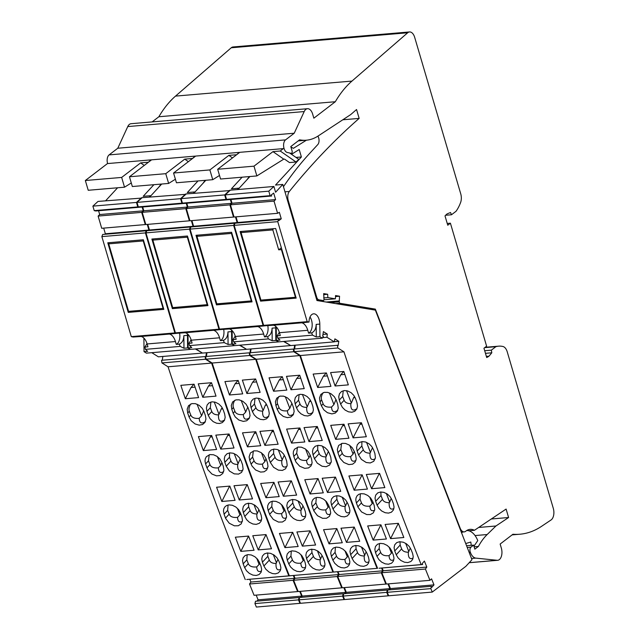 <?xml version="1.0" encoding="UTF-8"?>
<svg xmlns="http://www.w3.org/2000/svg" width="639" height="639" viewBox="0 0 639 639"><rect width="100%" height="100%" fill="white"/><g stroke="black" fill="none" stroke-linecap="round" stroke-linejoin="round"><path stroke-width="0.96" d="M251.806 301.001L251.303 300.913L231.438 233.419L231.709 232.74M197.427 235.168L196.948 236.35L231.438 233.419M196.948 236.35L216.813 303.852L220.854 304.515M251.303 300.913L216.813 303.852M207.691 304.747L207.188 304.667L187.323 237.173L187.602 236.494M153.32 238.922L152.833 240.104L187.323 237.173M152.833 240.104L172.698 307.607L176.739 308.27M207.188 304.667L172.698 307.607M241.542 231.414L241.055 232.604L260.92 300.098L264.961 300.761M295.913 297.247L260.92 300.098M295.41 297.159L281.408 249.593L278.692 249.825L272.821 229.896L273.308 228.714M241.055 232.604L272.821 229.896M278.692 249.825L281.352 247.78M163.584 308.501L163.081 308.421L143.216 240.927L143.495 240.248M109.205 242.676L108.726 243.858L143.216 240.927M108.726 243.858L128.591 311.353L132.632 312.024M163.081 308.421L128.591 311.353M337.847 347.975L343.95 351.817L300.378 355.524L294.283 351.682L337.847 347.975L337.44 345.316L338.103 345.731L338.782 341.314L334.9 338.87L334.261 341.865L326.96 337.256L327.28 334.061L323.398 331.609L322.719 336.034L323.382 336.449L322.304 338.167L319.931 336.673L319.812 324.093A9.497 5.36 85.1 0 0 313.605 313.821A9.497 5.36 85.1 0 0 309.004 322.064L307.191 321.657L263.627 325.363L265.441 325.77L273.452 325.211A12.365 6.981 85.1 0 1 279.451 332.703L280.289 335.539L277.23 335.794L279.323 332.288M343.95 351.817A2539.019 1434.299 85.1 0 0 421.157 564.596L422.659 564.533L422.243 563.51L424.392 561.066L426.812 567.073L383.248 570.779L382.122 567.983M430.838 588.615A2539.019 1434.299 85.1 0 0 432.252 592.081L388.688 595.788A2539.019 1434.299 85.1 0 1 387.274 592.321L430.838 588.615L431.429 586.29L431.836 587.313L433.985 584.869L431.565 578.854L429.959 580.324L425.406 569.037L426.812 567.073M432.252 592.081L465.863 566.322L471.973 559.692L375.357 310.123L316.952 300.53L282.789 184.439L275.529 185.054L301.392 156.97L299.204 149.518L291.528 154.311M273.907 186.468L268.787 191.173L225.224 194.879L230.336 190.174L273.907 186.468L275.601 192.243L282.789 184.439M268.787 191.173L270.105 195.662L271.647 196.005L228.083 199.711L226.541 199.368L270.105 195.662M263.627 325.363L234.193 225.359L277.757 221.653L278.564 219.512L278.892 220.615L281.256 218.802L279.347 212.308L277.606 213.314L274.019 201.117L275.593 199.576L273.684 193.09L271.319 194.895L271.647 196.005M277.757 221.653L307.191 321.657M322.304 338.167L278.732 341.873L276.368 340.379L276.248 327.799A9.497 5.36 85.1 0 0 276.208 326.825M234.193 225.359L235 223.219L278.564 219.512M236.989 223.043L237.684 222.508L236.023 216.853M277.606 213.314L234.042 217.02L230.447 204.823L232.029 203.282L230.911 199.472M225.224 194.879L226.541 199.368M237.956 189.527L249.929 176.524M217.683 169.263L220.551 179.024L256.862 175.933L253.987 166.172L217.683 169.263L239.785 152.322L283.349 148.615L280.225 151.012L296.009 161.994L289.475 162.554L284.491 159.087L283.764 159.151L256.862 175.933M387.274 592.321L387.857 589.997L431.429 586.29M389.279 589.877L390.421 588.575L388.512 583.854M429.959 580.324L386.395 584.03L381.842 572.744L383.248 570.779M422.659 564.533L379.095 568.239L421.157 564.596M300.378 355.524A2539.019 1434.299 85.1 0 0 377.593 568.303M294.283 351.682L293.876 349.022L337.44 345.316M294.611 348.958L295.186 345.188M334.261 341.865L290.697 345.571L284.115 341.418M327.28 334.061L322.967 334.429M326.96 337.256L322.639 337.632M281.256 218.802L237.684 222.508M275.593 199.576L232.029 203.282M274.019 201.117L230.447 204.823M296.009 157.426L301.392 156.97M290.913 146.994L293.397 148.32L306.424 140.197M283.452 186.708A462.324 261.167 85.1 0 1 309.955 153.08L317.799 144.566A5.296 2.995 85.1 0 0 317.871 136.155M465.719 543.541L470.807 542.04L471.247 545.323M473.962 546.201L477.772 540.586A21.199 11.973 85.1 0 0 466.718 530.538M462.636 532.023A21.199 11.973 85.1 0 0 462.452 532.159L461.574 532.838M425.406 569.037L381.842 572.744M390.421 588.575L433.985 584.869M361.89 441.637L361.826 445.998L357.161 451.062L356.578 447.731L357.281 444.76L359.334 442.515L362.193 441.605L365.516 441.988L369.007 443.77L371.722 446.445L373.503 449.672A2539.019 1434.299 85.1 0 0 374.901 453.562L375.42 457.796L373.759 461.294L370.245 462.963L366.195 462.492L361.418 459.417L358.567 454.952L363.303 449.808C364.238 452.037 366.474 453.155 369.997 453.155L372.569 447.691M357.161 451.062A2539.019 1434.299 85.1 0 0 358.567 454.952M366.331 474.489L379.582 473.363A2539.019 1434.299 85.1 0 0 384.846 487.597L371.594 488.723A2539.019 1434.299 85.1 0 1 366.331 474.489M398.353 523.341L398.345 523.333A2539.019 1434.299 85.1 0 0 403.824 537.503L390.573 538.629A2539.019 1434.299 85.1 0 1 385.101 524.459L398.353 523.333L390.573 538.629M394.742 550.962A2539.019 1434.299 85.1 0 0 396.236 554.756L398.089 557.895L400.885 560.491L404.431 562.2L407.778 562.576L410.885 561.505L412.618 559.492L413.241 556.609L412.57 553.366A2539.019 1434.299 85.1 0 1 411.077 549.572L409.232 546.425L406.444 543.821L403.289 542.215L399.567 541.728L396.723 542.623L394.718 544.819L394.079 547.719L394.742 550.962L400.174 545.067L399.982 541.704M375.652 501.335A2539.019 1434.299 85.1 0 0 377.098 505.177L378.919 508.364L381.683 510.992L385.197 512.734L388.536 513.109L391.387 512.206L393.408 509.994L394.063 507.07L393.44 503.788A2539.019 1434.299 85.1 0 1 391.995 499.946L390.181 496.759L387.426 494.123L383.911 492.373L380.58 491.99L377.729 492.901L375.7 495.121L375.029 498.045L375.652 501.335L380.996 495.529L380.852 491.974M313.158 374.071L326.409 372.944A2539.019 1434.299 85.1 0 0 330.93 386.355L317.679 387.482A2539.019 1434.299 85.1 0 1 313.158 374.071M335.667 439.336L348.918 438.21A2539.019 1434.299 85.1 0 1 343.982 424.224L330.73 425.35A2539.019 1434.299 85.1 0 0 335.667 439.336L342.56 425.766L343.982 424.224M323.118 403.832L321.649 400.022L320.027 401.779L319.508 397.937L320.858 394.407L324.133 392.362L327.727 392.394L331.05 393.784L334.293 396.675L336.37 400.389A2539.019 1434.299 85.1 0 0 337.719 404.327L338.247 408.161L337.336 411.061L335.195 413.121L331.905 413.904L327.44 412.706L323.813 409.839L321.385 405.717L323.118 403.832C324.261 406.436 327.072 407.506 331.545 407.059C331.833 411.812 333.901 412.89 337.727 410.294M320.027 401.779A2539.019 1434.299 85.1 0 0 321.385 405.717M342.296 453.363L340.819 449.552L337.919 452.7L337.336 449.369L338.662 445.431L342.256 443.33L345.523 443.426L349.317 445.095L352.145 447.651L354.262 451.31A2539.019 1434.299 85.1 0 0 355.659 455.2L356.227 458.986L355.132 462.197L352.64 464.17L348.83 464.585L343.83 462.484L340.204 458.475L339.325 456.589L342.296 453.363C343.439 455.966 346.242 457.045 350.715 456.589C350.955 460.911 352.704 462.197 355.963 460.447M337.919 452.7A2539.019 1434.299 85.1 0 0 339.325 456.589M362.153 474.841A2539.019 1434.299 85.1 0 0 367.417 489.083L354.166 490.209A2539.019 1434.299 85.1 0 1 348.902 475.967L362.153 474.841L354.166 490.209M367.673 525.945L380.924 524.819A2539.019 1434.299 85.1 0 0 386.403 538.989L373.152 540.115A2539.019 1434.299 85.1 0 1 367.673 525.945M376.994 556.393L378.847 559.532L381.643 562.128L385.189 563.838L388.536 564.213L391.643 563.143L393.376 561.13L393.999 558.246L393.328 555.003A2539.019 1434.299 85.1 0 1 391.835 551.209L389.99 548.062L387.202 545.458L383.664 543.733L380.325 543.366L377.481 544.26L375.476 546.457L374.837 549.356L375.5 552.599A2539.019 1434.299 85.1 0 0 376.994 556.393L380.644 552.423C381.787 555.027 384.598 556.106 389.063 555.65C389.279 559.756 390.868 561.122 393.848 559.764M361.474 502.893L359.997 499.083L356.41 502.973L355.803 500.145L356.011 497.933L357.065 495.8L358.759 494.37L360.987 493.667L364.294 493.899L367.737 495.457L370.596 497.973L372.753 501.583A2539.019 1434.299 85.1 0 0 374.198 505.425L374.766 509.602L373.36 512.829L370.324 514.587L366.714 514.563L361.578 511.959L358.048 507.286L357.856 506.815L361.474 502.893C362.617 505.497 365.42 506.575 369.893 506.12C370.101 510.21 371.69 511.583 374.654 510.234M356.41 502.973A2539.019 1434.299 85.1 0 0 357.856 506.815M330.587 372.593L343.838 371.467A2539.019 1434.299 85.1 0 0 348.351 384.87L335.1 385.996A2539.019 1434.299 85.1 0 1 330.587 372.593M348.159 423.865L361.41 422.738A2539.019 1434.299 85.1 0 0 366.347 436.725L353.095 437.851A2539.019 1434.299 85.1 0 1 348.159 423.865M355.611 398.752L353.87 395.469L351.178 392.753L347.72 390.964L344.405 390.565L341.538 391.483L339.461 393.752L338.726 396.763L339.269 400.142A2539.019 1434.299 85.1 0 0 340.627 404.08L342.368 407.347L345.068 410.054L348.535 411.843L351.857 412.235L354.717 411.316L356.786 409.056L357.513 406.061L356.961 402.69A2539.019 1434.299 85.1 0 1 355.611 398.752M375.205 458.81C371.483 460.743 369.749 458.858 369.997 453.155M366.546 442.364L370.516 452.612M361.826 445.998L363.303 449.808M379.726 473.763L379.159 473.811L371.594 488.723M379.159 473.811L379.574 473.363M400.174 545.067L401.651 548.877C402.586 551.106 404.822 552.216 408.353 552.216C408.089 557.655 409.671 559.628 413.09 558.127M410.366 548.086L408.353 552.216M408.864 551.681L405.621 543.294M386.307 493.404L389.686 502.15L391.26 498.38M393.896 508.604C390.493 510.09 388.919 508.117 389.175 502.685C385.644 502.685 383.416 501.575 382.473 499.339L380.996 495.529M389.175 502.685L389.686 502.15M327.4 375.892L323.382 376.227L326.265 372.96M323.382 376.227L317.679 387.482M344.469 425.598L342.56 425.766M336.018 399.503L333.917 404.567L331.545 407.059M323.038 392.729C321.385 395.597 320.922 398.025 321.649 400.022M329.412 392.945L333.917 404.567M349.709 445.367L353.087 454.097L350.715 456.589M354.254 451.302L353.087 454.097M341.553 443.498L340.819 449.552M362.305 475.248L361.738 475.296M380.908 524.827L373.152 540.115M379.502 543.477L379.167 548.613L380.644 552.423M392.042 551.721L391.435 553.158L389.063 547.032M391.435 553.158L389.063 555.65M369.709 497.03L372.265 503.628L369.893 506.12M372.92 502.046L372.265 503.628M360.404 493.763L359.997 499.083M344.828 374.406L340.811 374.75L335.1 385.996M340.811 374.75L343.694 371.475M361.89 424.12L359.989 424.28L353.095 437.851M359.989 424.28L361.402 422.738M346.538 390.669L351.338 403.081L353.591 397.69L354.605 396.579M356.969 408.664C352.64 411.516 350.587 409.839 350.827 403.624C347.296 403.624 345.068 402.506 344.125 400.278L342.648 396.468L343.223 390.764M355.124 397.554L353.591 397.69M350.827 403.624L351.338 403.081M253.987 166.172L272.965 151.627L283.764 159.151M289.643 152.993L298.836 159.399L296.009 161.994M272.965 151.627L280.225 151.012M260.584 301.137L296.169 298.109L275.681 228.514L240.104 231.542L260.584 301.137M277.23 335.794L277.733 338.095L312.503 335.14L311.664 332.863L308.605 333.127L307.766 330.291A12.365 6.981 85.1 0 0 301.776 322.807L309.004 322.064M277.733 338.095L279.994 340.068L276.368 340.379M308.605 333.127A9.497 5.36 85.1 0 0 312.128 326.297A9.497 5.36 85.1 0 0 310.035 316.976M311.664 332.863C314.548 331.545 316.049 328.718 316.185 324.396L319.812 324.093M312.503 335.14L316.297 336.985L316.185 324.396M319.931 336.673L316.297 336.985M338.782 341.314L334.301 341.697M278.364 341.641L275.816 340.427L275.705 327.839A9.497 5.36 85.1 0 0 275.617 326.297M290.226 345.268L283.564 341.466M294.068 349.006L294.643 345.236M293.74 351.73L299.835 355.572L256.271 359.278L250.176 355.436L293.74 351.73L293.333 349.07L293.94 349.453M299.835 355.572A2539.019 1434.299 85.1 0 0 377.05 568.351L333.478 572.057L377.05 568.351M386.26 583.703L385.844 584.078L381.299 572.792L382.697 570.827L381.579 568.031M388.728 589.925L389.87 588.623L387.969 583.902M386.731 592.369A2539.019 1434.299 85.1 0 0 388.145 595.836L344.573 599.542A2539.019 1434.299 85.1 0 1 343.159 596.075L386.731 592.369L387.314 590.045L387.641 590.859M388.145 595.836L388.568 595.508M238.802 188.609L238.674 188.193L231.414 188.809L242.117 177.187M237.412 189.567L238.674 188.193M229.792 190.222L224.68 194.927L181.109 198.633L186.229 193.929L229.896 190.574M224.68 194.927L225.998 199.416L227.532 199.759L183.968 203.466L182.434 203.122L225.998 199.416M233.97 216.789L233.499 217.068L229.904 204.871L231.486 203.33L230.359 199.52M236.446 223.091L237.141 222.556L235.479 216.901M233.65 225.407L263.084 325.411L219.512 329.117L190.079 229.113L233.65 225.407L234.449 223.259L234.681 224.049M263.084 325.411L264.897 325.818A9.497 5.36 85.1 0 1 264.897 325.65M278.189 341.921L234.625 345.627L232.253 344.133L232.133 331.545A9.497 5.36 85.1 0 0 232.101 330.579M219.512 329.117L221.334 329.524L229.345 328.965A12.365 6.981 85.1 0 1 235.344 336.449L236.174 339.285L233.115 339.549L235.216 336.042M190.079 229.113L190.885 226.965L234.449 223.259M192.874 226.797L193.577 226.262L191.916 220.607M233.499 217.068L189.927 220.774L186.34 208.578L187.922 207.036L186.796 203.226M181.109 198.633L182.434 203.122M193.841 193.274L205.814 180.278M173.568 173.017L176.444 182.77L212.747 179.687L209.88 169.926L173.568 173.017L195.678 156.076L239.242 152.37L236.366 154.942M343.159 596.075L343.75 593.751L387.314 590.045M345.164 593.631L346.306 592.329L344.405 587.608M385.844 584.078L342.28 587.784L337.727 576.498L339.133 574.533L338.007 571.737M256.271 359.278A2539.019 1434.299 85.1 0 0 333.478 572.057M250.176 355.436L249.761 352.776L293.333 349.07M250.504 352.712L251.079 348.942M290.154 345.611L246.582 349.325L240 345.172M237.141 222.556L193.577 226.262M231.486 203.33L187.922 207.036M229.904 204.871L186.34 208.578M381.299 572.792L337.727 576.498M346.306 592.329L389.87 588.623M382.697 570.827L339.133 574.533M317.783 445.383L317.711 449.752L313.054 454.816L312.471 451.485L313.174 448.514L315.219 446.27L318.078 445.351L321.401 445.742L324.892 447.516L327.615 450.191L329.389 453.426A2539.019 1434.299 85.1 0 0 330.786 457.316L331.314 461.55L329.644 465.048L326.138 466.718L322.08 466.246L317.303 463.171L314.452 458.706L319.188 453.562C320.131 455.791 322.36 456.909 325.89 456.909L328.454 451.446M313.054 454.816A2539.019 1434.299 85.1 0 0 314.452 458.706M322.216 478.244L335.467 477.117A2539.019 1434.299 85.1 0 0 340.731 491.351L327.48 492.477A2539.019 1434.299 85.1 0 1 322.216 478.244M354.222 527.095L354.238 527.087A2539.019 1434.299 85.1 0 0 359.717 541.257L346.466 542.383A2539.019 1434.299 85.1 0 1 340.986 528.213L354.238 527.087L346.466 542.383M350.635 554.716A2539.019 1434.299 85.1 0 0 352.129 558.51L353.982 561.649L357.225 564.541L360.324 565.954L363.663 566.322L366.77 565.259L368.503 563.239L369.126 560.355L368.463 557.12A2539.019 1434.299 85.1 0 1 366.97 553.326L365.117 550.179L362.329 547.575L358.798 545.85L355.452 545.482L352.608 546.377L350.603 548.574L349.972 551.465L350.635 554.716L356.067 548.821L355.875 545.458M331.545 505.09A2539.019 1434.299 85.1 0 0 332.991 508.932L334.804 512.119L337.568 514.746L341.09 516.488L344.429 516.863L347.281 515.961L349.293 513.748L349.956 510.825L349.325 507.542A2539.019 1434.299 85.1 0 1 347.88 503.7L345.723 500.089L342.871 497.565L339.421 496.016L336.465 495.744L333.614 496.647L331.585 498.875L330.922 501.799L331.545 505.09L336.889 499.283L336.737 495.72M269.051 377.825L282.302 376.698A2539.019 1434.299 85.1 0 0 286.815 390.102L273.564 391.236A2539.019 1434.299 85.1 0 1 269.051 377.825M291.56 443.091L304.811 441.964A2539.019 1434.299 85.1 0 1 299.875 427.97L286.623 429.104A2539.019 1434.299 85.1 0 0 291.56 443.091L298.445 429.512L299.867 427.978M279.011 407.586L277.534 403.776L275.92 405.525L275.401 401.683L276.743 398.161L280.026 396.116L283.612 396.148L287.39 397.833L290.521 400.861L292.255 404.136A2539.019 1434.299 85.1 0 0 293.613 408.081L294.164 411.452L293.229 414.815L290.793 417.019L287.43 417.642L283.325 416.46L279.347 413.169L277.27 409.471L279.011 407.586C280.154 410.19 282.957 411.26 287.43 410.813C287.726 415.566 289.786 416.644 293.62 414.048M275.92 405.525A2539.019 1434.299 85.1 0 0 277.27 409.471M298.181 457.117L296.712 453.307L293.812 456.454L293.229 453.586L293.469 451.35L294.547 449.185L298.149 447.084L301.408 447.18L305.21 448.85L308.038 451.406L310.147 455.064A2539.019 1434.299 85.1 0 0 311.544 458.954L312.12 462.74L311.017 465.951L308.533 467.924L304.723 468.339L299.723 466.238L296.097 462.229L295.21 460.344L298.181 457.117C299.332 459.721 302.135 460.791 306.608 460.344C306.84 464.665 308.589 465.951 311.856 464.194M293.812 456.454A2539.019 1434.299 85.1 0 0 295.21 460.344M318.046 478.595A2539.019 1434.299 85.1 0 0 323.302 492.837L310.051 493.963A2539.019 1434.299 85.1 0 1 304.795 479.721L318.046 478.595M323.558 529.699L336.809 528.565A2539.019 1434.299 85.1 0 0 342.288 542.743L329.037 543.869A2539.019 1434.299 85.1 0 1 323.558 529.699M332.887 560.147L334.74 563.286L337.983 566.178L341.082 567.592L344.421 567.959L347.528 566.897L349.261 564.876L349.884 561.993L349.221 558.75A2539.019 1434.299 85.1 0 1 347.728 554.964L345.875 551.816L343.095 549.213L339.557 547.487L336.21 547.12L333.366 548.014L331.361 550.211L330.73 553.102L331.393 556.353A2539.019 1434.299 85.1 0 0 332.887 560.147L336.537 556.178C337.68 558.782 340.483 559.86 344.956 559.405C345.164 563.502 346.761 564.876 349.733 563.518M317.359 506.647L315.882 502.837L312.303 506.727L311.688 503.899L311.904 501.687L312.958 499.554L314.652 498.124L316.88 497.414L320.187 497.653L323.63 499.203L326.481 501.727L328.638 505.337A2539.019 1434.299 85.1 0 0 330.083 509.179L330.698 512.909L329.452 516.336L326.537 518.253L322.607 518.317L317.463 515.713L313.941 511.04L313.749 510.569L317.359 506.647C318.502 509.251 321.313 510.329 325.778 509.874C325.994 513.964 327.575 515.338 330.547 513.988M312.303 506.727A2539.019 1434.299 85.1 0 0 313.749 510.569M286.48 376.347L299.731 375.221A2539.019 1434.299 85.1 0 0 304.244 388.624L290.993 389.75A2539.019 1434.299 85.1 0 1 286.48 376.347M304.044 427.619L317.295 426.493A2539.019 1434.299 85.1 0 0 322.24 440.479L308.988 441.605A2539.019 1434.299 85.1 0 1 304.044 427.619M311.497 402.498L309.763 399.223L307.063 396.507L303.605 394.71L300.29 394.319L297.431 395.237L295.354 397.506L294.619 400.509L295.162 403.888A2539.019 1434.299 85.1 0 0 296.512 407.834L298.253 411.101L300.953 413.808L304.428 415.598L307.742 415.989L310.61 415.07L312.671 412.81L313.406 409.815L312.854 406.444A2539.019 1434.299 85.1 0 1 311.497 402.498M331.098 462.564C327.376 464.497 325.634 462.612 325.89 456.909M322.439 446.118L326.401 456.366M317.711 449.752L319.188 453.562M335.619 477.517L335.052 477.565L327.48 492.477M335.052 477.565L335.467 477.117M356.067 548.821L357.536 552.631C358.479 554.86 360.716 555.97 364.238 555.97C363.982 561.409 365.564 563.382 368.975 561.881M366.251 551.832L364.238 555.97M364.757 555.435L361.506 547.048M342.192 497.158L345.579 505.896L347.145 502.134M349.789 512.35C346.378 513.844 344.804 511.871 345.068 506.439C341.538 506.439 339.301 505.321 338.366 503.093L336.889 499.283M345.068 506.439L345.579 505.896M283.285 379.638L279.275 379.981L282.158 376.714M279.275 379.981L273.564 391.236M300.354 429.352L298.445 429.512M291.911 403.257L289.802 408.321L287.43 410.813M278.923 396.484C277.278 399.351 276.815 401.779 277.534 403.776M285.306 396.691L289.802 408.321M305.594 449.121L308.98 457.851L306.608 460.344M310.147 455.056L308.98 457.851M297.439 447.252L296.712 453.307M318.19 479.002L317.623 479.05L318.038 478.595M317.623 479.05L310.051 493.963M336.817 528.581L329.037 543.869M335.395 547.232L335.06 552.368L336.537 556.178M347.928 555.475L347.328 556.912L344.956 550.786M347.328 556.912L344.956 559.405M325.602 500.784L328.15 507.382L325.778 509.874M328.813 505.8L328.15 507.382M316.289 497.517L315.882 502.837M300.713 378.16L296.704 378.504L290.993 389.75M296.704 378.504L299.587 375.229M317.783 427.866L315.874 428.034L308.988 441.605M315.874 428.034L317.295 426.493M302.423 394.423L307.231 406.835L309.476 401.436L310.498 400.333M312.862 412.411C308.525 415.27 306.48 413.585 306.712 407.378C303.19 407.378 300.953 406.26 300.018 404.032L298.541 400.222L299.108 394.519M311.009 401.308L309.476 401.436M306.712 407.378L307.231 406.835M249.33 176.572A462.324 261.167 85.1 0 0 246.902 179.807M219.504 175.469L212.747 179.687M209.88 169.926L228.85 155.381L232.492 157.913M228.85 155.381L236.118 154.766M216.477 304.883L252.054 301.856L231.574 232.269L195.997 235.296L216.477 304.883M233.115 339.549L233.626 341.849L268.388 338.894L267.549 336.617L264.49 336.881L263.659 334.045A12.365 6.981 85.1 0 0 257.661 326.553L264.897 325.818M233.626 341.849L235.887 343.822L232.253 344.133M264.49 336.881A9.497 5.36 85.1 0 0 267.797 325.57M267.549 336.617C270.433 335.291 271.942 332.472 272.07 328.15L275.705 327.839M268.388 338.894L272.19 340.731L272.07 328.15M275.816 340.427L272.19 340.731M234.257 345.395L231.709 344.181L231.59 331.593A9.497 5.36 85.1 0 0 231.502 330.051M246.111 349.022L239.457 345.22M249.953 352.76L250.536 348.982M249.633 355.484L255.728 359.326L212.164 363.032L206.062 359.19L249.633 355.484L249.218 352.824L249.833 353.207M255.728 359.326A2539.019 1434.299 85.1 0 0 332.935 572.105L289.371 575.811L332.935 572.105M342.145 587.457L341.737 587.832L337.184 576.538L338.59 574.581L337.464 571.785M344.621 593.679L345.763 592.369L343.862 587.648M342.616 596.123A2539.019 1434.299 85.1 0 0 344.03 599.59L300.466 603.296A2539.019 1434.299 85.1 0 1 299.052 599.829L342.616 596.123L343.207 593.799L343.534 594.605M344.03 599.59L344.461 599.262M194.687 192.355L194.568 191.948L187.307 192.563L198.01 180.941M193.297 193.321L194.568 191.948M185.685 193.968L180.565 198.681L137.002 202.387L142.114 197.675L185.789 194.328M180.565 198.681L181.883 203.162L183.425 203.514L139.861 207.22L138.32 206.868L181.883 203.162M189.863 220.543L189.384 220.822L185.797 208.626L187.371 207.084L186.253 203.274M192.331 226.845L193.034 226.31L191.365 220.655M189.535 229.153L218.969 329.165L175.405 332.871L145.972 232.868L189.535 229.153L190.342 227.013L190.574 227.803M218.969 329.165L220.782 329.572A9.497 5.36 85.1 0 1 220.79 329.404M234.082 345.675L190.51 349.381L188.146 347.888L188.026 335.299A9.497 5.36 85.1 0 0 187.986 334.333M175.405 332.871L177.219 333.278L185.238 332.719A12.365 6.981 85.1 0 1 191.229 340.204L192.067 343.039L189.008 343.303L191.109 339.796M145.972 232.868L146.778 230.719L190.342 227.013M148.767 230.551L149.47 230.016L147.801 224.361M189.384 220.822L145.82 224.529L142.225 212.332L143.807 210.79L142.689 206.98M137.002 202.387L138.32 206.868M149.734 197.028L161.707 184.024M129.461 176.771L132.329 186.524L168.64 183.441L165.765 173.68L129.461 176.771L151.563 159.83L195.127 156.124L192.259 158.696M299.052 599.829L299.635 597.505L343.207 593.799M301.057 597.385L302.199 596.083L300.29 591.355M341.737 587.832L298.173 591.538L293.62 580.252L295.026 578.287L293.9 575.491M212.164 363.032A2539.019 1434.299 85.1 0 0 289.371 575.811M206.062 359.19L205.654 356.53L249.218 352.824M206.389 356.466L206.964 352.696M246.039 349.365L202.475 353.071L195.893 348.926M193.034 226.31L149.47 230.016M187.371 207.084L143.807 210.79M185.797 208.626L142.225 212.332M337.184 576.538L293.62 580.252M302.199 596.083L345.763 592.369M338.59 574.581L295.026 578.287M273.668 449.137L273.604 453.506L268.939 458.57L268.356 455.24L269.059 452.268L271.112 450.024L273.971 449.105L277.294 449.497L280.785 451.27L283.5 453.946L285.282 457.181A2539.019 1434.299 85.1 0 0 286.679 461.07L287.199 465.304L285.537 468.802L282.366 470.416L278.348 470.12L273.588 467.309L270.345 462.46L275.082 457.316C276.016 459.545 278.253 460.663 281.775 460.663L284.347 455.2M268.939 458.57A2539.019 1434.299 85.1 0 0 270.345 462.46M278.109 481.998L291.36 480.863A2539.019 1434.299 85.1 0 0 296.624 495.105L283.373 496.231A2539.019 1434.299 85.1 0 1 278.109 481.998M310.131 530.849L310.123 530.841A2539.019 1434.299 85.1 0 0 315.602 545.011L302.351 546.137A2539.019 1434.299 85.1 0 1 296.879 531.967L310.131 530.841L302.351 546.137M306.52 558.47A2539.019 1434.299 85.1 0 0 308.014 562.256L309.867 565.403L312.663 567.991L316.209 569.708L319.556 570.076L322.399 569.181L324.396 566.993L325.019 564.109L324.348 560.866A2539.019 1434.299 85.1 0 1 322.855 557.08L321.01 553.933L318.222 551.329L314.684 549.604L311.345 549.228L308.501 550.131L306.496 552.328L305.857 555.219L306.52 558.47L311.952 552.567L311.76 549.205M287.43 508.844A2539.019 1434.299 85.1 0 0 288.876 512.686L290.697 515.865L293.461 518.501L296.975 520.234L300.314 520.617L303.166 519.715L305.186 517.502L305.841 514.579L305.218 511.296A2539.019 1434.299 85.1 0 1 303.773 507.454L301.959 504.267L299.204 501.623L295.689 499.874L292.358 499.498L289.507 500.401L287.478 502.621L286.807 505.553L287.43 508.844L292.782 503.037L292.63 499.474M224.936 381.579L238.187 380.453A2539.019 1434.299 85.1 0 0 242.708 393.856L229.457 394.982A2539.019 1434.299 85.1 0 1 224.936 381.579M247.445 446.845L260.696 445.718A2539.019 1434.299 85.1 0 1 255.76 431.724L242.508 432.851A2539.019 1434.299 85.1 0 0 247.445 446.845L254.338 433.266L255.76 431.724M234.896 411.332L233.427 407.522L231.805 409.279L231.286 405.438L232.636 401.915L235.911 399.87L239.13 399.822L242.828 401.292L246.071 404.183L248.148 407.89A2539.019 1434.299 85.1 0 0 249.498 411.836L250.025 415.662L249.114 418.569L246.686 420.774L243.315 421.397L238.85 420.015L235.24 416.924L233.163 413.225L234.896 411.332C236.047 413.936 238.85 415.015 243.323 414.559C243.611 419.312 245.68 420.398 249.506 417.802M231.805 409.279A2539.019 1434.299 85.1 0 0 233.163 413.225M254.074 460.871L252.597 457.061L249.697 460.208L249.114 456.869L250.44 452.939L254.034 450.838L257.301 450.934L261.095 452.596L263.923 455.16L266.04 458.818A2539.019 1434.299 85.1 0 0 267.437 462.708L268.005 466.494L266.719 469.961L264.107 471.79L260.608 472.085L255.608 469.992L251.982 465.983L251.103 464.098L254.074 460.871C255.217 463.475 258.028 464.545 262.493 464.098C262.733 468.419 264.482 469.705 267.741 467.948M249.697 460.208A2539.019 1434.299 85.1 0 0 251.103 464.098M273.931 482.349A2539.019 1434.299 85.1 0 0 279.195 496.591L265.944 497.717A2539.019 1434.299 85.1 0 1 260.68 483.475L273.931 482.349L265.944 497.717M279.451 533.445L292.702 532.319A2539.019 1434.299 85.1 0 0 298.181 546.489L284.93 547.623A2539.019 1434.299 85.1 0 1 279.451 533.445M288.772 563.894L290.625 567.041L293.421 569.629L296.967 571.346L300.314 571.713L303.158 570.819L305.154 568.63L305.777 565.747L305.107 562.504A2539.019 1434.299 85.1 0 1 303.621 558.718L301.768 555.571L298.98 552.967L295.442 551.241L292.103 550.866L289.259 551.769L287.254 553.965L286.615 556.857L287.278 560.107A2539.019 1434.299 85.1 0 0 288.772 563.894L292.422 559.932C293.565 562.536 296.376 563.614 300.841 563.159C301.057 567.256 302.646 568.63 305.626 567.264M273.252 510.401L271.775 506.591L268.188 510.481L267.581 507.646L267.789 505.441L268.843 503.3L270.545 501.879L272.765 501.168L276.072 501.407L279.515 502.957L282.374 505.481L284.531 509.091A2539.019 1434.299 85.1 0 0 285.976 512.933L286.584 516.663L285.337 520.09L282.43 522.007L278.492 522.071L273.356 519.467L269.826 514.794L269.634 514.323L273.252 510.401C274.395 513.005 277.198 514.076 281.671 513.628C281.879 517.718 283.468 519.092 286.432 517.742M268.188 510.481A2539.019 1434.299 85.1 0 0 269.634 514.323M242.365 380.101L255.616 378.967A2539.019 1434.299 85.1 0 0 260.129 392.378L246.878 393.504A2539.019 1434.299 85.1 0 1 242.365 380.101M259.937 431.373L273.188 430.247A2539.019 1434.299 85.1 0 0 278.125 444.233L264.873 445.359A2539.019 1434.299 85.1 0 1 259.937 431.373M267.39 406.252L265.648 402.977L262.956 400.262L259.498 398.464L256.183 398.073L253.316 398.992L251.247 401.26L250.504 404.263L251.047 407.642A2539.019 1434.299 85.1 0 0 252.405 411.588L254.146 414.855L256.846 417.563L260.321 419.352L263.635 419.743L266.495 418.825L268.564 416.564L269.291 413.569L268.739 410.198A2539.019 1434.299 85.1 0 1 267.39 406.252M286.983 466.31C283.261 468.251 281.527 466.366 281.775 460.663M278.324 449.872L282.294 460.12M273.604 453.506L275.082 457.316M291.504 481.271L290.937 481.319L283.373 496.231M290.937 481.319L291.352 480.863M311.952 552.567L313.429 556.377C314.364 558.606 316.601 559.724 320.131 559.724C319.867 565.164 321.449 567.136 324.868 565.627M322.144 555.587L320.131 559.724M320.642 559.181L317.399 550.794M298.086 500.912L301.472 509.65L303.038 505.888M305.674 516.104C302.271 517.598 300.697 515.625 300.953 510.194C297.423 510.194 295.194 509.075 294.252 506.847L292.782 503.037M300.953 510.194L301.472 509.65M239.178 383.392L235.16 383.735L238.043 380.469M235.16 383.735L229.457 394.982M256.247 433.106L254.338 433.266M247.804 407.011L245.696 412.067L243.323 414.559M234.817 400.238C233.163 403.105 232.7 405.533 233.427 407.522M241.191 400.445L245.696 412.067M261.487 452.867L264.865 461.606L262.493 464.098M266.032 458.81L264.865 461.606M253.332 451.006L252.597 457.061M274.083 482.749L273.516 482.796M292.686 532.335L284.93 547.623M291.28 550.986L290.945 556.122L292.422 559.932M303.821 559.229L303.213 560.667L300.841 554.54M303.213 560.667L300.841 563.159M281.487 504.538L284.043 511.136L281.671 513.628M284.698 509.555L284.043 511.136M272.182 501.272L271.775 506.591M256.606 381.914L252.589 382.25L246.878 393.504M252.589 382.25L255.472 378.983M273.668 431.621L271.767 431.788L264.873 445.359M271.767 431.788L273.18 430.247M258.316 398.177L263.116 410.589L265.369 405.19L266.383 404.088M268.747 416.165C264.418 419.016 262.365 417.339 262.605 411.133C259.075 411.125 256.846 410.014 255.904 407.786L254.426 403.976L255.001 398.273M266.902 405.062L265.369 405.19M262.605 411.133L263.116 410.589M205.223 180.326A462.324 261.167 85.1 0 0 202.795 183.561M175.398 179.224L168.64 183.441M165.765 173.68L184.743 159.135L188.377 161.667M184.743 159.135L192.004 158.512M172.362 308.637L207.947 305.61L187.459 236.015L151.882 239.042L172.362 308.637M189.008 343.303L189.511 345.603L224.281 342.64L223.442 340.371L220.383 340.635L219.552 337.799A12.365 6.981 85.1 0 0 213.554 330.307L220.782 329.572M189.511 345.603L191.772 347.576L188.146 347.888M220.383 340.635A9.497 5.36 85.1 0 0 223.682 329.325M223.442 340.371C226.326 339.045 227.827 336.226 227.963 331.905L231.59 331.593M224.281 342.64L228.075 344.485L227.963 331.905M231.709 344.181L228.075 344.485M190.142 349.15L187.594 347.928L187.483 335.347A9.497 5.36 85.1 0 0 187.395 333.806M202.004 352.776L195.342 348.966M205.846 356.514L206.421 352.736M205.518 359.23L211.613 363.08L168.049 366.786L161.955 362.936L205.518 359.23L205.111 356.578L205.718 356.961M211.613 363.08A2539.019 1434.299 85.1 0 0 288.828 575.859L290.314 575.771M298.038 591.211L297.622 591.586L293.077 580.292L294.483 578.327L293.357 575.539M300.506 597.433L301.648 596.123L299.747 591.402M298.509 599.877A2539.019 1434.299 85.1 0 0 299.923 603.344L256.351 607.05A2539.019 1434.299 85.1 0 1 254.937 603.583L298.509 599.877L299.092 597.553L299.419 598.36M299.923 603.344L300.346 603.016M150.58 196.109L150.453 195.702L143.192 196.317L153.895 184.695M149.191 197.076L150.453 195.702M141.57 197.723L136.458 202.427L92.887 206.133L98.007 201.429L141.674 198.082M136.458 202.427L137.776 206.916L139.31 207.268L95.746 210.974L94.213 210.622L137.776 206.916M145.748 224.297L145.277 224.577L141.682 212.372L143.264 210.838L142.138 207.02M148.224 230.599L148.919 230.064L147.258 224.401M145.428 232.908L174.862 332.919L131.291 336.625L101.857 236.614L145.428 232.908L146.227 230.767L146.459 231.558M174.862 332.919L176.676 333.326A9.497 5.36 85.1 0 1 176.676 333.159M189.967 349.429L146.403 353.135L144.031 351.642L143.911 339.053A9.497 5.36 85.1 0 0 143.879 338.079M131.291 336.625L133.112 337.033L141.123 336.473A12.365 6.981 85.1 0 1 147.122 343.958L147.952 346.793L144.893 347.057L146.994 343.55M101.857 236.614L102.663 234.473L146.227 230.767M104.66 234.305L105.355 233.77L103.694 228.115M145.277 224.577L101.705 228.283L98.118 216.078L99.7 214.544L98.574 210.734M92.887 206.133L94.213 210.622M105.619 200.782L117.592 187.778M85.346 180.517L88.222 190.278L124.525 187.187L121.658 177.434L85.346 180.517L107.456 163.576L151.02 159.87L148.144 162.442M254.937 603.583L255.528 601.259L299.092 597.553M256.942 601.139L258.084 599.829L256.183 595.109M297.622 591.586L254.058 595.292L249.514 583.998L250.911 582.041L249.785 579.246M290.33 575.795L246.758 579.501L288.828 575.859M168.049 366.786A2539.019 1434.299 85.1 0 0 245.256 579.565M161.955 362.936L161.547 360.284L205.111 356.578M162.282 360.22L162.857 356.442M201.932 353.119L158.36 356.826L151.778 352.672M148.919 230.064L105.355 233.77M143.264 210.838L99.7 214.544M141.682 212.372L98.118 216.078M293.077 580.292L249.514 583.998M258.084 599.829L301.648 596.123M294.483 578.327L250.911 582.041M229.561 452.891L229.489 457.26L224.832 462.324L224.249 458.986L224.952 456.022L226.997 453.778L229.856 452.859L233.187 453.251L236.67 455.024L239.393 457.7L241.167 460.935A2539.019 1434.299 85.1 0 0 242.572 464.825L243.092 469.05L241.582 472.389L238.595 474.098L234.233 473.874L229.481 471.063L226.23 466.214L230.967 461.07C231.909 463.299 234.138 464.409 237.668 464.417L240.232 458.954M224.832 462.324A2539.019 1434.299 85.1 0 0 226.23 466.214M233.994 485.744L247.245 484.618A2539.019 1434.299 85.1 0 0 252.509 498.859L239.258 499.986A2539.019 1434.299 85.1 0 1 233.994 485.744M266 534.603L266.016 534.595A2539.019 1434.299 85.1 0 0 271.495 548.765L258.244 549.891A2539.019 1434.299 85.1 0 1 252.764 535.722L266.016 534.587L258.244 549.891M262.413 562.224A2539.019 1434.299 85.1 0 0 263.907 566.01L265.76 569.149L269.003 572.049L272.478 573.566L275.449 573.83L278.284 572.935L280.281 570.747L280.904 567.863L280.241 564.62A2539.019 1434.299 85.1 0 1 278.748 560.834L276.895 557.687L274.115 555.083L270.577 553.358L267.23 552.983L264.386 553.885L262.381 556.082L261.75 558.973L262.413 562.224L267.845 556.321L267.653 552.959M243.323 512.598A2539.019 1434.299 85.1 0 0 244.769 516.44L246.582 519.619L249.346 522.247L252.868 523.988L256.207 524.371L259.322 523.293L261.071 521.248L261.734 518.333L261.103 515.05A2539.019 1434.299 85.1 0 1 259.658 511.208L257.844 508.021L255.097 505.377L251.582 503.628L248.244 503.244L245.392 504.155L243.363 506.376L242.7 509.307L243.323 512.598L248.667 506.791L248.515 503.228M180.829 385.333L194.08 384.207A2539.019 1434.299 85.1 0 0 198.593 397.61L185.342 398.736A2539.019 1434.299 85.1 0 1 180.829 385.333M203.338 450.599L216.589 449.465A2539.019 1434.299 85.1 0 1 211.653 435.478L198.402 436.605A2539.019 1434.299 85.1 0 0 203.338 450.599L210.231 437.02L211.645 435.478M190.789 415.086L189.312 411.276L187.698 413.034L187.179 409.192L188.521 405.669L191.804 403.624L195.39 403.656L199.168 405.342L202.299 408.369L204.033 411.644A2539.019 1434.299 85.1 0 0 205.391 415.582L205.942 418.96L205.007 422.323L202.571 424.528L199.208 425.151L195.103 423.969L191.125 420.678L189.048 416.971L190.789 415.086C191.932 417.69 194.735 418.769 199.208 418.313C199.504 423.066 201.565 424.152 205.399 421.556M187.698 413.034A2539.019 1434.299 85.1 0 0 189.048 416.971M209.967 464.617L208.49 460.807L205.59 463.962L205.007 461.086L205.247 458.85L206.325 456.693L209.927 454.593L213.57 454.776L216.988 456.35L219.816 458.914L221.925 462.572A2539.019 1434.299 85.1 0 0 223.331 466.462L223.898 470.24L222.795 473.451L220 475.544L216.501 475.839L211.94 474.05L207.875 469.737L206.988 467.852L209.967 464.617C211.11 467.221 213.913 468.299 218.386 467.844C218.618 472.173 220.367 473.459 223.634 471.702M205.59 463.962A2539.019 1434.299 85.1 0 0 206.988 467.852M229.824 486.103A2539.019 1434.299 85.1 0 0 235.08 500.337L221.829 501.471A2539.019 1434.299 85.1 0 1 216.573 487.23L229.824 486.103M235.336 537.199L248.587 536.073A2539.019 1434.299 85.1 0 0 254.066 550.243L240.815 551.369A2539.019 1434.299 85.1 0 1 235.336 537.199M244.665 567.648L246.518 570.787L249.314 573.383L252.86 575.1L256.207 575.467L259.043 574.573L261.039 572.384L261.663 569.501L261 566.258A2539.019 1434.299 85.1 0 1 259.506 562.472L257.653 559.325L254.873 556.721L251.335 554.995L247.988 554.62L245.144 555.523L243.139 557.719L242.508 560.611L243.171 563.862A2539.019 1434.299 85.1 0 0 244.665 567.648L248.315 563.686C249.458 566.29 252.261 567.368 256.734 566.913C256.942 571.01 258.539 572.384 261.511 571.018M229.137 514.155L227.66 510.345L224.081 514.235L223.458 510.944L223.802 508.788L225 506.743L226.717 505.481L229.002 504.882L232.34 505.265L235.855 507.015L238.603 509.658L240.416 512.845A2539.019 1434.299 85.1 0 0 241.862 516.687L242.477 520.418L241.23 523.844L238.315 525.761L234.385 525.825L229.241 523.221L225.719 518.548L225.527 518.077L229.137 514.155C230.28 516.759 233.091 517.83 237.556 517.382C237.772 521.472 239.361 522.846 242.325 521.496M224.081 514.235A2539.019 1434.299 85.1 0 0 225.527 518.077M198.258 383.847L211.509 382.721A2539.019 1434.299 85.1 0 0 216.022 396.132L202.771 397.258A2539.019 1434.299 85.1 0 1 198.258 383.847M215.822 435.127L229.074 434.001A2539.019 1434.299 85.1 0 0 234.018 447.987L220.767 449.113A2539.019 1434.299 85.1 0 1 215.822 435.127M223.275 410.006L221.541 406.731L218.842 404.016L215.383 402.219L212.068 401.819L208.937 402.921L207.132 405.014L206.397 408.017L206.94 411.396A2539.019 1434.299 85.1 0 0 208.29 415.342L210.031 418.609L213.17 421.628L216.581 423.21L219.52 423.497L222.388 422.579L224.449 420.318L225.184 417.323L224.632 413.944A2539.019 1434.299 85.1 0 1 223.275 410.006M242.876 470.064C239.154 472.005 237.412 470.12 237.668 464.417M234.217 453.626L238.179 463.874M229.489 457.26L230.967 461.07M247.397 485.025L246.83 485.073L239.258 499.986M246.83 485.073L247.245 484.618M267.845 556.321L269.315 560.131C270.257 562.36 272.494 563.478 276.016 563.478C275.76 568.918 277.342 570.883 280.753 569.381M278.029 559.341L276.016 563.478M276.535 562.935L273.284 554.548M253.971 504.666L257.357 513.405L258.923 509.642M261.567 519.858C258.156 521.344 256.582 519.379 256.846 513.948C253.316 513.948 251.079 512.829 250.145 510.601L248.667 506.791M256.846 513.948L257.357 513.405M195.063 387.146L191.053 387.49L193.936 384.215M191.053 387.49L185.342 398.736M212.132 436.86L210.231 437.02M203.689 410.765L201.581 415.821L199.208 418.313M190.702 403.992C189.056 406.859 188.593 409.287 189.312 411.276M197.084 404.199L201.581 415.821M217.38 456.621L220.759 465.352L218.386 467.844M221.925 462.556L220.759 465.352M209.217 454.76L208.49 460.807M229.968 486.503L229.401 486.551L229.816 486.103M229.401 486.551L221.829 501.471M248.595 536.081L240.815 551.369M247.173 554.74L246.838 559.876L248.315 563.686M259.706 562.975L259.107 564.421L256.734 558.294M259.107 564.421L256.734 566.913M237.381 508.293L239.929 514.89L237.556 517.382M240.591 513.309L239.929 514.89M228.067 505.026L227.66 510.345M212.491 385.668L208.482 386.004L202.771 397.258M208.482 386.004L211.365 382.737M229.561 435.375L227.652 435.534L220.767 449.113M227.652 435.534L229.074 434.001M214.201 401.931L219.009 414.344L221.254 408.944L222.276 407.842M224.64 419.919C220.303 422.77 218.258 421.093 218.49 414.879C214.968 414.879 212.731 413.768 211.797 411.54L210.319 407.73L210.886 402.027M222.787 408.816L221.254 408.944M218.49 414.879L219.009 414.344M161.108 184.08A462.324 261.167 85.1 0 0 158.68 187.307M131.291 182.978L124.525 187.187M121.658 177.434L140.636 162.889L144.27 165.421M140.636 162.889L147.897 162.266M128.255 312.391L163.832 309.364L143.352 239.769L107.775 242.796L128.255 312.391M144.893 347.057L145.404 349.357L180.174 346.394L179.335 344.125L176.276 344.389L175.437 341.553A12.365 6.981 85.1 0 0 169.439 334.061L176.676 333.326M145.404 349.357L147.665 351.33L144.031 351.642M176.276 344.389A9.497 5.36 85.1 0 0 179.575 333.079M179.335 344.125C182.211 342.8 183.72 339.98 183.848 335.659L187.483 335.347M180.174 346.394L183.968 348.239L183.848 335.659M187.594 347.928L183.968 348.239M290.242 153.408L291.152 153.336A1.765 0.998 85.1 0 0 291.328 153.344A1.765 0.998 85.1 0 0 292.063 150.908L290.793 146.571L299.603 139.821A73.741 41.655 85.1 0 0 306.321 140.205A73.741 41.655 85.1 0 0 318.19 135.955L350.723 114.581L356.546 109.525L359.158 118.399A1078.312 609.143 85.1 0 0 289.339 191.46A7.508 4.241 85.1 0 0 288.269 200.606L316.688 297.151A4.417 2.492 85.1 0 0 318.917 299.843L323.606 300.61L324.045 299.348L323.661 293.605L327.671 294.267L327.855 297.582L335.395 298.82L335.547 295.561L339.557 296.224L339.221 301.84L339.668 303.253L375.341 309.116L460.144 528.165A7.508 4.241 -94.9 0 0 464.241 531.888L461.302 532.135M468.778 530.769L474.442 530.29A22.077 12.468 85.1 0 0 470.136 529.356A22.077 12.468 85.1 0 0 466.023 531.025L465.639 531.321A7.508 4.241 -94.9 0 1 464.241 531.888M474.442 530.29L506.104 509.067L508.588 517.518L495.936 525.993L487.174 534.531A73.741 41.655 85.1 0 0 478.419 546.441L474.841 549.181L473.643 545.115L470.975 547.16A3.53 1.997 85.1 0 0 470.304 552.184L470.488 552.655A11.039 6.238 85.1 0 0 475.847 558.119L497.142 560.291A8.834 4.992 85.1 0 0 497.669 560.299A8.834 4.992 85.1 0 0 501.343 548.11L500.145 544.045L512.925 534.252A132.473 74.835 85.1 0 0 519.834 534.228A132.473 74.835 85.1 0 0 541.584 526.312L551.066 519.962A8.834 4.992 -94.9 0 0 553.286 508.301L507.238 351.849A8.834 4.992 -94.9 0 0 502.997 346.514A41.95 23.699 -94.9 0 0 498.604 346.17L485.145 347.312M484.697 350.723L491.343 350.156L495.872 346.689A41.95 23.699 -94.9 0 1 498.604 346.17M491.343 350.156L491.806 352.792L489.003 356.179A37.533 21.199 85.1 0 1 486.702 357.528L483.955 348.223L486.614 346.186L450.407 223.187L447.755 225.224L445.016 215.91A37.533 21.199 85.1 0 1 447.124 213.889L450.519 212.515L451.493 214.76L456.022 211.285A41.95 23.699 85.1 0 0 460.607 202.491A8.834 4.992 -94.9 0 0 460.727 193.809L414.679 37.358A8.834 4.992 -94.9 0 0 409.511 31.95L233.067 46.959A8.834 4.992 -94.9 0 0 231.23 47.781L175.517 96.106A132.473 74.835 85.1 0 0 158.871 116.745L152.114 121.921M231.23 47.781L407.674 32.773A8.834 4.992 -94.9 0 1 409.511 31.95M407.674 32.773L351.961 81.089A132.473 74.835 85.1 0 0 335.315 101.729L313.853 118.183L312.663 114.117A8.834 4.992 85.1 0 0 307.487 108.702A8.834 4.992 85.1 0 0 304.204 111.561L294.236 133.216L285.545 139.885A6.582 3.714 85.1 0 0 283.684 146.81A6.582 3.714 85.1 0 0 287.223 152.449L291.152 153.336M307.487 108.702L131.051 123.71A8.834 4.992 85.1 0 0 127.76 126.578L117.792 148.232L109.101 154.894A6.582 3.714 85.1 0 0 107.616 163.568M323.606 300.61L319.564 300.953M327.855 297.582L323.677 297.942M323.661 294.611L327.671 294.267M335.395 298.82L323.885 299.803M339.668 303.253L335.627 303.597M335.499 296.568L339.557 296.224M508.588 517.518L491.303 518.988M478.659 527.463L495.936 525.993M474.138 546.8L478.419 546.441M473.643 545.115L466.566 545.722M495.872 346.689L484.721 347.64M117.792 148.232L294.236 133.216M450.407 223.187L447.236 223.458M158.871 116.745L335.315 101.729M445.631 215.255L451.493 214.76M491.806 352.792L485.464 353.335M371.299 309.46L375.341 309.116M342.784 119.789L359.158 118.399M486.367 356.402L489.003 356.179M461.35 532.255L462.452 532.159M396.236 554.756L401.651 548.877M377.098 505.177L382.473 499.339M379.167 548.613L375.5 552.599M340.627 404.08L344.125 400.278M342.648 396.468L339.269 400.142M301.776 322.807L273.452 325.211M307.766 330.291L279.451 332.703M276.248 327.799L277.014 327.727M352.129 558.51L357.536 552.631M332.991 508.932L338.366 503.093M335.06 552.368L331.393 556.353M296.512 407.834L300.018 404.032M298.541 400.222L295.162 403.888M257.661 326.553L229.345 328.965M263.659 334.045L235.344 336.449M232.133 331.545L232.908 331.481M308.014 562.256L313.429 556.377M288.876 512.686L294.252 506.847M290.945 556.122L287.278 560.107M252.405 411.588L255.904 407.786M254.426 403.976L251.047 407.642M213.554 330.307L185.238 332.719M219.552 337.799L191.229 340.204M188.026 335.299L188.793 335.235M263.907 566.01L269.315 560.131M244.769 516.44L250.145 510.601M246.838 559.876L243.171 563.862M208.29 415.342L211.797 411.54M210.319 407.73L206.94 411.396M169.439 334.061L141.123 336.473M175.437 341.553L147.122 343.958M143.911 339.053L144.686 338.989M109.101 154.894L285.545 139.885M329.82 302.638L339.221 301.84M326.194 302.047L339.437 300.921M127.76 126.578L304.204 111.561M475.033 535.562L487.174 534.531M467.245 547.479L470.975 547.16M469.106 552.288L470.304 552.184M469.282 552.751L470.488 552.655M471.502 558.486L475.847 558.119M175.517 96.106L351.961 81.089M469.234 562.671L497.142 560.291M287.566 200.662L288.269 200.606M315.978 297.207L316.688 297.151M316.808 300.018L318.917 299.843M284.962 191.836L289.339 191.46M326.162 302.039L339.493 300.905M512.103 534.883L519.834 534.228M469.178 562.719L497.669 560.299M298.205 140.892L306.321 140.205M290.274 153.432L291.328 153.344"/></g></svg>
